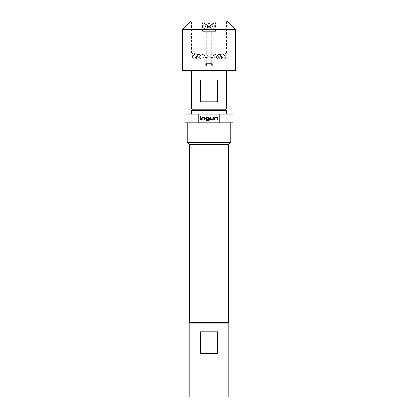 <?xml version="1.0" encoding="UTF-8"?>
<svg xmlns="http://www.w3.org/2000/svg" width="418" height="418" viewBox="0 0 418 418"><rect width="100%" height="100%" fill="white"/><g stroke="black" fill="none" stroke-linecap="round" stroke-linejoin="round"><path stroke-width="0.31" stroke-dasharray="2.09 1.57" d="M200.107 116.612L200.912 116.612L200.107 116.612M202.965 31.35L215.531 31.35L202.965 31.35M202.469 31.35L202.469 22.64L209 26.867L204.381 22.64L209 26.867L209 22.64L209 26.867L213.619 22.64L209 26.867L215.035 29.244L215.531 22.64L215.035 29.244L213.619 22.64L211.498 29.244L209 22.64L206.502 29.244L204.381 22.64L202.965 29.244L202.469 22.64L202.965 29.244L204.381 22.64L206.502 29.244L209 22.64L211.498 29.244L213.619 22.64L215.035 29.244L209 26.867L215.531 22.64L215.531 31.35M191.585 52.945L226.415 52.945L191.585 52.945L191.585 20.9L226.415 20.9L191.585 20.9M226.415 52.945L226.415 20.9M228.463 301.221L228.463 306.619M225.762 109.725L192.238 109.725M191.366 110.598L226.634 110.598M225.548 109.725L192.452 109.725L225.548 109.725M191.585 70.537L226.415 70.537L191.585 70.537M209 114.077L191.366 114.077L209 114.077M217.438 331.787L200.562 331.787L200.562 353.56L217.438 353.56L217.438 331.787L200.562 331.787L217.438 331.787M189.84 323.077L228.16 323.077M189.84 397.1L228.16 397.1M209 323.077L227.591 323.077L209 323.077M228.463 322.21L189.537 322.21M230.773 142.381L187.227 142.381M232.946 122.787L185.054 122.787M228.594 144.56L189.406 144.56M228.594 209.873L189.406 209.873M207.056 122.787L187.227 122.787L207.056 122.787M219.163 122.787L219.163 114.077L185.054 114.077M232.946 114.077L219.163 114.077M198.837 114.077L198.837 122.787M217.438 353.56L200.562 353.56L217.438 353.56M226.854 20.9L191.146 20.9M235.559 70.537L182.441 70.537M182.441 29.61L235.559 29.61M226.415 108.852L191.585 108.852M200.41 80.115L200.41 101.887L217.59 101.887L217.59 80.115L200.41 80.115M217.59 101.887L200.41 101.887L217.59 101.887M206.947 52.945L211.221 52.945L206.947 52.945M211.053 31.35L206.779 31.35L211.053 31.35M209 26.867L211.498 29.244L209 26.867L202.965 29.244L209 26.867L206.502 29.244L209 26.867M200.18 117.369L200.833 117.369L200.833 119.506L200.18 119.506L200.18 117.369M202.228 118.822L202.228 119.506L201.575 119.506L201.575 117.98L202.187 117.369L204.47 117.369L205.081 117.98L205.081 119.506L204.428 119.506L204.428 118.069L202.27 118.022M205.975 120.003L208.561 120.003L208.603 118.069L206.445 118.022L206.403 118.806L208.305 118.853L208.305 119.506L206.429 119.506L205.823 118.895L205.823 117.98L206.429 117.369L208.718 117.369L209.324 117.98L209.324 120.05L208.718 120.656L205.975 120.656L205.975 120.003M212.919 118.054L212.919 117.369L213.572 117.369L213.572 118.895L212.961 119.506L210.677 119.506L210.066 118.895L210.066 117.369L210.719 117.369L210.719 118.806L212.877 118.853M214.962 118.822L214.967 119.506L214.314 119.506L214.314 117.98L214.92 117.369L217.208 117.369L217.815 117.98L217.815 119.506L217.161 119.506L217.161 118.069L215.009 118.022M211.393 66.185L206.607 66.185L211.393 66.185L211.393 63.573L206.607 63.573L211.393 63.573M206.607 66.185L206.607 63.573M205.734 66.185L212.266 66.185L205.734 66.185L205.734 63.573L212.266 63.573L205.734 63.573M212.266 66.185L212.266 63.573M195.938 66.185L195.938 59.225A86.432 86.432 0 0 1 191.757 58.478L191.757 53.123L226.242 53.123L226.242 58.478L225.981 53.238L225.203 58.478L225.981 53.238L226.242 58.478A86.432 86.432 0 0 1 222.062 59.225L221.864 55.28L221.274 59.225L220.312 55.28L223.933 53.238L225.203 58.478L223.933 53.238L220.312 55.28L219.006 59.225A86.432 66.211 -90 0 0 222.209 58.478L223.933 53.238L222.209 58.478L220.082 53.238L217.621 58.478L220.082 53.238L222.209 58.478A86.432 66.211 90 0 1 219.006 59.225L217.397 55.28L215.531 59.225L213.467 55.28L214.899 53.238L217.621 58.478L214.899 53.238L211.268 59.225A86.432 15.006 -90 0 0 211.994 58.478L214.899 53.238L211.994 58.478L209 53.238L206.006 58.478L209 53.238L211.994 58.478A86.432 15.006 90 0 1 211.268 59.225L209 55.28L206.732 59.225L203.101 53.238L206.006 58.478L203.101 53.238L204.533 55.28L202.469 59.225A86.432 43.216 -90 0 1 200.379 58.478L203.101 53.238L200.379 58.478L197.918 53.238L195.791 58.478L197.918 53.238L200.379 58.478A86.432 43.216 90 0 0 202.469 59.225L200.603 55.28L198.994 59.225L197.688 55.28L194.067 53.238L195.791 58.478L194.067 53.238L197.688 55.28L196.726 59.225A86.432 81.217 -90 0 1 192.797 58.478L194.067 53.238L192.797 58.478A86.432 81.217 90 0 0 196.726 59.225L196.136 55.28L192.019 53.238L192.797 58.478L192.019 53.238L191.757 58.478L192.019 53.238L196.136 55.28L195.938 59.225L196.136 55.28L196.726 59.225L197.688 55.28L198.994 59.225L200.603 55.28L202.469 59.225L204.533 55.28L206.732 59.225L209 55.28L211.268 59.225L213.467 55.28L215.531 59.225L217.397 55.28L219.006 59.225L220.312 55.28L221.274 59.225L221.864 55.28L222.062 66.185L195.938 66.185L222.062 66.185M226.242 53.123L191.757 53.123M211.053 53.123L206.779 53.123L211.053 53.123M221.864 55.28L225.981 53.238L221.864 55.28M217.397 55.28L220.082 53.238L217.397 55.28M200.603 55.28L197.918 53.238L200.603 55.28M198.994 59.225A86.432 66.211 90 0 1 195.791 58.478A86.432 66.211 -90 0 0 198.994 59.225M209 55.28L209 53.238L209 55.28M206.732 59.225A86.432 15.006 90 0 1 206.006 58.478A86.432 15.006 -90 0 0 206.732 59.225M215.531 59.225A86.432 43.216 90 0 0 217.621 58.478A86.432 43.216 -90 0 1 215.531 59.225M221.274 59.225A86.432 81.217 90 0 0 225.203 58.478A86.432 81.217 -90 0 1 221.274 59.225M211.053 66.185L206.779 66.185L211.053 66.185M206.779 52.945L206.779 31.35M211.221 52.945L211.221 31.35M211.221 66.185L211.221 53.123M206.779 66.185L206.779 53.123"/><path stroke-width="0.63" d="M200.107 116.612L200.912 116.612L200.107 116.612M192.238 109.725L225.762 109.725L226.634 110.598L191.366 110.598L192.238 109.725M225.548 109.725L226.415 108.852L226.415 70.537M192.452 109.725L191.585 108.852L226.415 108.852M191.146 20.9L226.854 20.9L235.559 29.61L182.441 29.61L191.146 20.9M200.41 101.887L200.41 80.115L217.59 80.115L217.59 101.887L200.41 101.887M191.585 108.852L191.585 70.537M182.441 29.61L182.441 70.537L235.559 70.537L235.559 29.61M228.16 323.077L228.16 397.1L189.84 397.1L189.84 323.077L228.16 323.077M190.409 323.077L189.537 322.21L228.463 322.21L228.463 209.873M189.406 144.56L228.594 144.56L228.594 209.873L189.406 209.873L189.406 144.56L187.227 142.381L230.773 142.381L230.773 122.787M198.837 122.787L198.837 114.077L185.054 114.077L185.054 122.787L232.946 122.787L232.946 114.077L219.163 114.077L219.163 122.787M198.837 114.077L219.163 114.077M214.314 119.506L214.314 117.98L214.92 117.369L217.208 117.369L217.815 117.98L217.815 119.506L217.161 119.506L217.161 118.069L215.009 118.022L214.967 119.506L214.314 119.506M212.961 119.506L210.677 119.506L210.066 118.895L210.066 117.369L210.719 117.369L210.719 118.806L212.877 118.853L212.919 117.369L213.572 117.369L213.572 118.895L212.961 119.506M205.975 120.656L205.975 120.003L208.561 120.003L208.603 118.069L206.445 118.022L206.403 118.806L208.305 118.853L208.305 119.506L206.429 119.506L205.823 118.895L205.823 117.98L206.429 117.369L208.718 117.369L209.324 117.98L209.324 120.05L208.718 120.656L205.975 120.656M201.575 119.506L201.575 117.98L202.187 117.369L204.47 117.369L205.081 117.98L205.081 119.506L204.428 119.506L204.428 118.069L202.27 118.022L202.228 119.506L201.575 119.506M200.18 119.506L200.18 117.369L200.833 117.369L200.833 119.506L200.18 119.506M200.562 331.787L217.438 331.787L217.438 353.56L200.562 353.56L200.562 331.787M228.463 306.619L228.463 301.221M202.27 118.022L202.228 118.822M204.428 118.069L204 118.033M206.403 118.806L206.785 118.843M208.603 118.069L208.174 118.033M212.877 118.853L212.919 118.054M210.719 118.806L211.147 118.843M215.009 118.022L214.962 118.822M217.161 118.069L216.733 118.033M191.366 114.077L191.366 110.598M227.591 323.077L228.463 322.21M228.594 144.56L230.773 142.381M189.537 322.21L189.537 209.873M187.227 142.381L187.227 122.787M226.634 114.077L226.634 110.598"/></g></svg>

